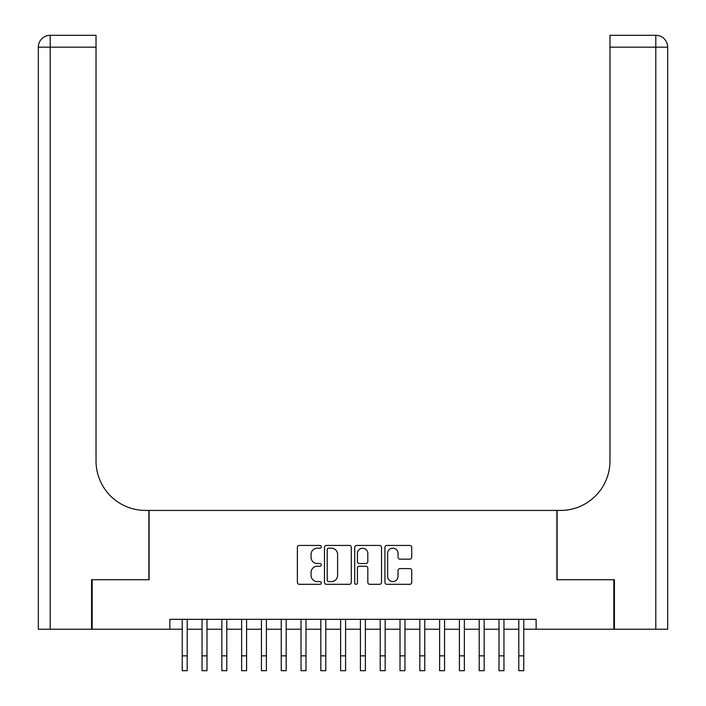 <?xml version="1.0" encoding="UTF-8"?>
<svg xmlns="http://www.w3.org/2000/svg" width="706" height="706" viewBox="0 0 706 706"><rect width="100%" height="100%" fill="white"/><g stroke="black" fill="none" stroke-linecap="round" stroke-linejoin="round"><path stroke-width="1.06" d="M321.327 546.806A1.359 1.359 0 0 0 319.968 545.447L299.318 545.447A1.942 1.942 0 0 0 297.376 547.397L297.376 582.371A1.942 1.942 0 0 0 299.318 584.312L319.968 584.312A1.359 1.359 0 0 0 321.327 582.953A1.359 1.359 0 0 0 319.968 581.594L317.294 581.594A6.222 6.222 0 0 1 311.072 575.372L311.072 572.46A6.222 6.222 0 0 1 317.294 566.238L319.968 566.238A1.359 1.359 0 0 0 321.327 564.879A1.359 1.359 0 0 0 319.968 563.52L317.294 563.52A6.222 6.222 0 0 1 311.072 557.308L311.072 554.386A6.222 6.222 0 0 1 317.294 548.174L319.968 548.174A1.359 1.359 0 0 0 321.327 546.806M409.789 559.152A1.942 1.942 0 0 0 411.739 557.21L411.739 547.397A1.942 1.942 0 0 0 409.789 545.447L386.862 545.447A1.942 1.942 0 0 0 384.92 547.397L384.92 582.371A1.942 1.942 0 0 0 386.862 584.312L409.789 584.312A1.942 1.942 0 0 0 411.739 582.371L411.739 570.519A1.942 1.942 0 0 0 409.789 568.577L399.975 568.577A1.942 1.942 0 0 0 398.034 570.519L398.034 576.396A5.198 5.198 0 0 1 392.836 581.594A5.198 5.198 0 0 1 387.638 576.396L387.638 553.372A5.198 5.198 0 0 1 392.836 548.174A5.198 5.198 0 0 1 398.034 553.372L398.034 557.21A1.942 1.942 0 0 0 399.975 559.152L409.789 559.152M169.872 629.222L92.168 629.222L92.168 579.732L149.09 579.732L149.09 510.438L556.91 510.438L556.91 579.732L613.832 579.732L613.832 629.222L536.128 629.222L536.128 619.33L169.872 619.33L169.872 629.222L182.245 629.222M351.297 547.397A1.942 1.942 0 0 0 349.355 545.447L326.428 545.447A1.942 1.942 0 0 0 324.486 547.397L324.486 582.371A1.942 1.942 0 0 0 326.428 584.312L349.355 584.312A1.942 1.942 0 0 0 351.297 582.371L351.297 547.397M356.645 545.447L379.572 545.447A1.942 1.942 0 0 1 381.514 547.397L381.514 582.371A1.942 1.942 0 0 1 379.572 584.312L369.759 584.312A1.942 1.942 0 0 1 367.817 582.371L367.817 568.189A1.942 1.942 0 0 0 365.876 566.238L359.363 566.238A1.942 1.942 0 0 0 357.421 568.189L357.421 582.953A1.359 1.359 0 0 1 356.062 584.312A1.359 1.359 0 0 1 354.703 582.953L354.703 547.397A1.942 1.942 0 0 1 356.645 545.447M187.196 629.222L202.048 629.222M206.99 629.222L221.843 629.222M226.794 629.222L241.637 629.222M246.588 629.222L261.441 629.222M266.383 629.222L281.235 629.222M286.186 629.222L301.03 629.222M305.98 629.222L320.833 629.222M325.775 629.222L340.627 629.222M345.578 629.222L360.422 629.222M365.373 629.222L380.225 629.222M385.167 629.222L400.02 629.222M404.97 629.222L419.814 629.222M424.765 629.222L439.617 629.222M444.559 629.222L459.412 629.222M464.363 629.222L479.206 629.222M484.157 629.222L499.01 629.222M503.952 629.222L518.804 629.222M523.755 629.222L536.128 629.222M328.564 548.174A1.359 1.359 0 0 0 327.205 549.533L327.205 580.235A1.359 1.359 0 0 0 328.564 581.594L331.379 581.594A6.222 6.222 0 0 0 337.6 575.372L337.6 554.386A6.222 6.222 0 0 0 331.379 548.174L328.564 548.174M367.817 553.469A5.198 5.198 0 0 0 362.619 548.271A5.198 5.198 0 0 0 357.421 553.469L357.421 561.579A1.942 1.942 0 0 0 359.363 563.52L365.876 563.52A1.942 1.942 0 0 0 367.817 561.579L367.817 553.469M182.245 655.848L187.196 655.848L187.196 670.7L182.245 670.7L182.245 619.33M187.196 655.848L187.196 619.33M91.577 579.732L148.887 579.732L148.887 510.438L145.524 510.438A49.491 49.491 0 0 1 96.025 460.947L96.025 47.178L50.197 47.178L50.197 629.222L91.577 629.222L91.577 579.732M50.197 629.222L38.318 629.222L38.318 47.178A11.878 11.878 0 0 1 50.197 35.3L96.025 35.3L96.025 47.178M96.025 35.3L50.197 35.3A11.878 11.878 0 0 0 38.318 47.178L50.197 47.178L50.197 35.3M145.524 510.438A49.491 49.491 0 0 1 96.025 460.947M614.423 579.732L557.113 579.732L557.113 510.438L560.476 510.438A49.491 49.491 0 0 0 609.975 460.947L609.975 35.3L655.803 35.3A11.878 11.878 0 0 1 667.682 47.178L667.682 629.222L614.423 629.222L614.423 579.732M560.476 510.438A49.491 49.491 0 0 0 609.975 460.947M202.048 670.7L206.99 670.7L202.048 670.7L202.048 619.33M206.99 670.7L206.99 619.33M221.843 670.7L226.794 670.7L221.843 670.7L221.843 619.33M226.794 670.7L226.794 619.33M241.637 670.7L246.588 670.7L241.637 670.7L241.637 619.33M246.588 670.7L246.588 619.33M261.441 670.7L266.383 670.7L261.441 670.7L261.441 619.33M266.383 670.7L266.383 619.33M281.235 670.7L286.186 670.7L281.235 670.7L281.235 619.33M286.186 670.7L286.186 619.33M301.03 670.7L305.98 670.7L301.03 670.7L301.03 619.33M305.98 670.7L305.98 619.33M320.833 670.7L325.775 670.7L320.833 670.7L320.833 619.33M325.775 670.7L325.775 619.33M340.627 670.7L345.578 670.7L340.627 670.7L340.627 619.33M345.578 670.7L345.578 619.33M360.422 670.7L365.373 670.7L360.422 670.7L360.422 619.33M365.373 670.7L365.373 619.33M380.225 670.7L385.167 670.7L380.225 670.7L380.225 619.33M385.167 670.7L385.167 619.33M400.02 670.7L404.97 670.7L400.02 670.7L400.02 619.33M404.97 670.7L404.97 619.33M419.814 670.7L424.765 670.7L419.814 670.7L419.814 619.33M424.765 670.7L424.765 619.33M439.617 670.7L444.559 670.7L439.617 670.7L439.617 619.33M444.559 670.7L444.559 619.33M459.412 670.7L464.363 670.7L459.412 670.7L459.412 619.33M464.363 670.7L464.363 619.33M479.206 670.7L484.157 670.7L479.206 670.7L479.206 619.33M484.157 670.7L484.157 619.33M499.01 670.7L503.952 670.7L499.01 670.7L499.01 619.33M503.952 670.7L503.952 619.33M518.804 670.7L523.755 670.7L518.804 670.7L518.804 619.33M523.755 670.7L523.755 619.33M655.803 629.222L655.803 47.178L609.975 47.178M655.803 35.3L655.803 47.178L667.682 47.178M202.048 655.848L206.99 655.848M221.843 655.848L226.794 655.848M241.637 655.848L246.588 655.848M261.441 655.848L266.383 655.848M281.235 655.848L286.186 655.848M301.03 655.848L305.98 655.848M320.833 655.848L325.775 655.848M340.627 655.848L345.578 655.848M360.422 655.848L365.373 655.848M380.225 655.848L385.167 655.848M400.02 655.848L404.97 655.848M419.814 655.848L424.765 655.848M439.617 655.848L444.559 655.848M459.412 655.848L464.363 655.848M479.206 655.848L484.157 655.848M499.01 655.848L503.952 655.848M518.804 655.848L523.755 655.848"/></g></svg>
